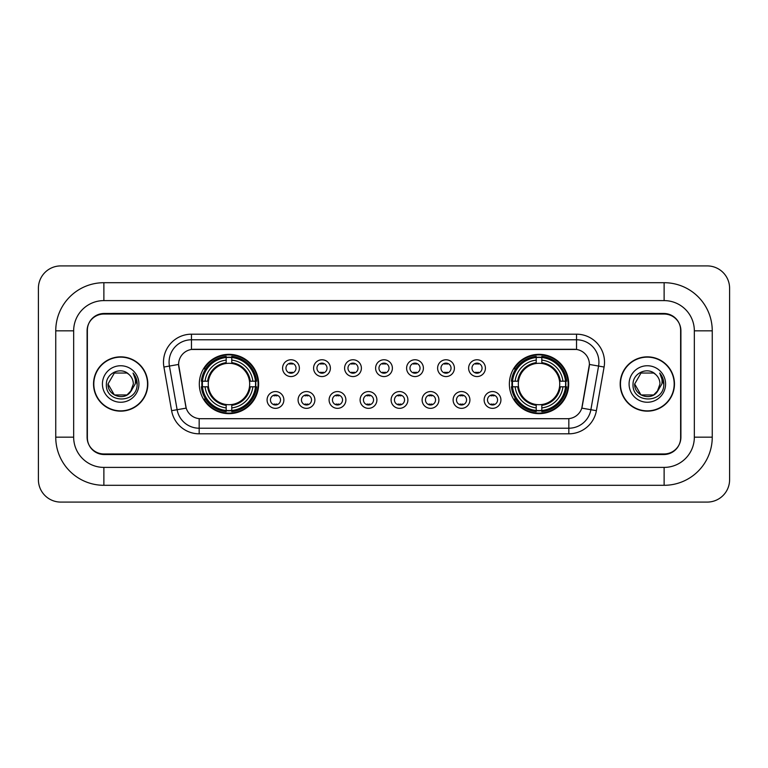 <?xml version="1.0" encoding="UTF-8"?>
<svg xmlns="http://www.w3.org/2000/svg" width="768" height="768" viewBox="0 0 768 768"><rect width="100%" height="100%" fill="white"/><g stroke="black" fill="none" stroke-linecap="round" stroke-linejoin="round"><path stroke-width="1.15" d="M509.366 384A29.664 29.664 0 0 0 539.03 413.664A29.664 29.664 0 0 0 568.694 384A29.664 29.664 0 0 0 539.03 354.336A29.664 29.664 0 0 0 509.366 384M199.306 384A29.664 29.664 0 0 0 228.97 413.664A29.664 29.664 0 0 0 258.634 384A29.664 29.664 0 0 0 228.97 354.336A29.664 29.664 0 0 0 199.306 384M283.872 399.955A8.39 8.39 0 0 1 275.482 408.346A8.39 8.39 0 0 1 267.082 399.955A8.39 8.39 0 0 1 275.482 391.555A8.39 8.39 0 0 1 283.872 399.955M270.442 399.955A5.04 5.04 0 0 0 275.482 404.986A5.04 5.04 0 0 0 280.512 399.955A5.04 5.04 0 0 0 275.482 394.915A5.04 5.04 0 0 0 270.442 399.955M314.88 399.955A8.39 8.39 0 0 1 306.49 408.346A8.39 8.39 0 0 1 298.09 399.955A8.39 8.39 0 0 1 306.49 391.555A8.39 8.39 0 0 1 314.88 399.955M301.45 399.955A5.04 5.04 0 0 0 306.49 404.986A5.04 5.04 0 0 0 311.52 399.955A5.04 5.04 0 0 0 306.49 394.915A5.04 5.04 0 0 0 301.45 399.955M345.888 399.955A8.39 8.39 0 0 1 337.488 408.346A8.39 8.39 0 0 1 329.098 399.955A8.39 8.39 0 0 1 337.488 391.555A8.39 8.39 0 0 1 345.888 399.955M332.458 399.955A5.04 5.04 0 0 0 337.488 404.986A5.04 5.04 0 0 0 342.528 399.955A5.04 5.04 0 0 0 337.488 394.915A5.04 5.04 0 0 0 332.458 399.955M376.896 399.955A8.39 8.39 0 0 1 368.496 408.346A8.39 8.39 0 0 1 360.106 399.955A8.39 8.39 0 0 1 368.496 391.555A8.39 8.39 0 0 1 376.896 399.955M363.456 399.955A5.04 5.04 0 0 0 368.496 404.986A5.04 5.04 0 0 0 373.536 399.955A5.04 5.04 0 0 0 368.496 394.915A5.04 5.04 0 0 0 363.456 399.955M407.894 399.955A8.39 8.39 0 0 1 399.504 408.346A8.39 8.39 0 0 1 391.104 399.955A8.39 8.39 0 0 1 399.504 391.555A8.39 8.39 0 0 1 407.894 399.955M394.464 399.955A5.04 5.04 0 0 0 399.504 404.986A5.04 5.04 0 0 0 404.544 399.955A5.04 5.04 0 0 0 399.504 394.915A5.04 5.04 0 0 0 394.464 399.955M438.902 399.955A8.39 8.39 0 0 1 430.512 408.346A8.39 8.39 0 0 1 422.112 399.955A8.39 8.39 0 0 1 430.512 391.555A8.39 8.39 0 0 1 438.902 399.955M425.472 399.955A5.04 5.04 0 0 0 430.512 404.986A5.04 5.04 0 0 0 435.542 399.955A5.04 5.04 0 0 0 430.512 394.915A5.04 5.04 0 0 0 425.472 399.955M469.91 399.955A8.39 8.39 0 0 1 461.51 408.346A8.39 8.39 0 0 1 453.12 399.955A8.39 8.39 0 0 1 461.51 391.555A8.39 8.39 0 0 1 469.91 399.955M456.48 399.955A5.04 5.04 0 0 0 461.51 404.986A5.04 5.04 0 0 0 466.55 399.955A5.04 5.04 0 0 0 461.51 394.915A5.04 5.04 0 0 0 456.48 399.955M500.918 399.955A8.39 8.39 0 0 1 492.518 408.346A8.39 8.39 0 0 1 484.128 399.955A8.39 8.39 0 0 1 492.518 391.555A8.39 8.39 0 0 1 500.918 399.955M487.488 399.955A5.04 5.04 0 0 0 492.518 404.986A5.04 5.04 0 0 0 497.558 399.955A5.04 5.04 0 0 0 492.518 394.915A5.04 5.04 0 0 0 487.488 399.955M299.376 368.16A8.39 8.39 0 0 1 290.986 376.56A8.39 8.39 0 0 1 282.586 368.16A8.39 8.39 0 0 1 290.986 359.77A8.39 8.39 0 0 1 299.376 368.16M285.946 368.16A5.04 5.04 0 0 0 290.986 373.2A5.04 5.04 0 0 0 296.016 368.16A5.04 5.04 0 0 0 290.986 363.12A5.04 5.04 0 0 0 285.946 368.16M330.384 368.16A8.39 8.39 0 0 1 321.984 376.56A8.39 8.39 0 0 1 313.594 368.16A8.39 8.39 0 0 1 321.984 359.77A8.39 8.39 0 0 1 330.384 368.16M316.954 368.16A5.04 5.04 0 0 0 321.984 373.2A5.04 5.04 0 0 0 327.024 368.16A5.04 5.04 0 0 0 321.984 363.12A5.04 5.04 0 0 0 316.954 368.16M361.392 368.16A8.39 8.39 0 0 1 352.992 376.56A8.39 8.39 0 0 1 344.602 368.16A8.39 8.39 0 0 1 352.992 359.77A8.39 8.39 0 0 1 361.392 368.16M347.962 368.16A5.04 5.04 0 0 0 352.992 373.2A5.04 5.04 0 0 0 358.032 368.16A5.04 5.04 0 0 0 352.992 363.12A5.04 5.04 0 0 0 347.962 368.16M392.39 368.16A8.39 8.39 0 0 1 384 376.56A8.39 8.39 0 0 1 375.61 368.16A8.39 8.39 0 0 1 384 359.77A8.39 8.39 0 0 1 392.39 368.16M378.96 368.16A5.04 5.04 0 0 0 384 373.2A5.04 5.04 0 0 0 389.04 368.16A5.04 5.04 0 0 0 384 363.12A5.04 5.04 0 0 0 378.96 368.16M423.398 368.16A8.39 8.39 0 0 1 415.008 376.56A8.39 8.39 0 0 1 406.608 368.16A8.39 8.39 0 0 1 415.008 359.77A8.39 8.39 0 0 1 423.398 368.16M409.968 368.16A5.04 5.04 0 0 0 415.008 373.2A5.04 5.04 0 0 0 420.038 368.16A5.04 5.04 0 0 0 415.008 363.12A5.04 5.04 0 0 0 409.968 368.16M454.406 368.16A8.39 8.39 0 0 1 446.016 376.56A8.39 8.39 0 0 1 437.616 368.16A8.39 8.39 0 0 1 446.016 359.77A8.39 8.39 0 0 1 454.406 368.16M440.976 368.16A5.04 5.04 0 0 0 446.016 373.2A5.04 5.04 0 0 0 451.046 368.16A5.04 5.04 0 0 0 446.016 363.12A5.04 5.04 0 0 0 440.976 368.16M485.414 368.16A8.39 8.39 0 0 1 477.014 376.56A8.39 8.39 0 0 1 468.624 368.16A8.39 8.39 0 0 1 477.014 359.77A8.39 8.39 0 0 1 485.414 368.16M471.984 368.16A5.04 5.04 0 0 0 477.014 373.2A5.04 5.04 0 0 0 482.054 368.16A5.04 5.04 0 0 0 477.014 363.12A5.04 5.04 0 0 0 471.984 368.16M171.61 410.688L163.91 367.027A27.984 27.984 0 0 1 191.472 334.186L576.528 334.186A27.984 27.984 0 0 1 604.09 367.027L596.39 410.688A27.984 27.984 0 0 1 568.829 433.814L199.171 433.814A27.984 27.984 0 0 1 171.61 410.688L186.202 408.115L178.829 367.037A15.11 15.11 0 0 1 193.709 349.296L574.291 349.296A15.11 15.11 0 0 1 589.171 367.037L582.259 406.214A15.11 15.11 0 0 1 567.379 418.704L200.621 418.704A15.11 15.11 0 0 1 185.741 406.214L178.598 364.445L169.421 366.058A22.387 22.387 0 0 1 191.472 339.782L576.528 339.782A22.387 22.387 0 0 1 598.579 366.058L590.88 409.718A22.387 22.387 0 0 1 568.829 428.218L199.171 428.218A22.387 22.387 0 0 1 177.12 409.718L169.421 366.058A22.387 22.387 0 0 1 169.085 362.17M201.974 386.794A27.149 27.149 0 0 1 201.974 381.206M512.035 386.794A27.149 27.149 0 0 1 512.035 381.206M103.882 282.701L103.882 300.605L664.118 300.605L664.118 282.701A48.134 48.134 0 0 1 712.253 330.835A48.134 48.134 0 0 0 664.118 282.701L103.882 282.701A48.134 48.134 0 0 0 55.747 330.835L55.747 437.165A48.134 48.134 0 0 0 103.882 485.299L664.118 485.299A48.134 48.134 0 0 0 712.253 437.165L712.253 330.835L694.339 330.835A30.221 30.221 0 0 0 664.118 300.605L103.882 300.605A30.221 30.221 0 0 0 73.661 330.835L73.661 437.165A30.221 30.221 0 0 0 103.882 467.395L664.118 467.395A30.221 30.221 0 0 0 694.339 437.165L694.339 330.835L694.339 437.165L712.253 437.165M664.118 314.045L103.882 314.045A16.79 16.79 0 0 0 87.091 330.835L87.091 437.165A16.79 16.79 0 0 0 103.882 453.955L664.118 453.955A16.79 16.79 0 0 0 680.909 437.165L680.909 330.835A16.79 16.79 0 0 0 664.118 314.045M729.6 288.298A22.387 22.387 0 0 0 707.213 265.91L60.787 265.91A22.387 22.387 0 0 0 38.4 288.298L38.4 479.702A22.387 22.387 0 0 0 60.787 502.09L707.213 502.09A22.387 22.387 0 0 0 729.6 479.702L729.6 288.298M93.533 384A27.149 27.149 0 0 0 120.672 411.149A27.149 27.149 0 0 0 147.821 384A27.149 27.149 0 0 0 120.672 356.851A27.149 27.149 0 0 0 93.533 384M620.179 384A27.149 27.149 0 0 0 647.328 411.149A27.149 27.149 0 0 0 674.467 384A27.149 27.149 0 0 0 647.328 356.851A27.149 27.149 0 0 0 620.179 384M191.472 334.186L191.472 349.469L576.528 349.469L576.528 334.186M178.598 364.416L178.762 362.17M567.379 418.704L200.621 418.704M604.09 367.027L589.402 364.445L581.798 408.115L596.39 410.688M680.63 330.269A16.79 16.79 0 0 0 663.84 313.478L104.16 313.478A16.79 16.79 0 0 0 87.37 330.269L87.37 437.731A16.79 16.79 0 0 0 104.16 454.522L663.84 454.522A16.79 16.79 0 0 0 680.63 437.731L680.63 330.269L680.63 437.731M87.37 330.269L87.37 437.731M147.533 384A26.861 26.861 0 0 0 120.672 357.139A26.861 26.861 0 0 0 93.811 384A26.861 26.861 0 0 0 120.672 410.861A26.861 26.861 0 0 0 147.533 384M130.435 392.045L131.914 389.808L126.998 394.954L114.346 394.954L108.019 384C107.376 395.213 123.245 401.126 130.109 392.429L126.998 394.954L114.346 394.954L108.019 384L114.346 373.046L126.998 373.046L128.957 374.438C121.181 366.298 106.253 373.018 106.387 384C104.966 403.526 136.637 404.045 137.146 384.95L137.174 384C137.126 379.853 135.744 376.205 133.027 373.066C135.091 376.454 135.821 380.102 135.216 384L130.454 392.016L133.325 384C133.248 380.179 131.798 376.992 128.957 374.438L126.998 373.046L114.346 373.046L108.019 384L114.346 394.954L126.998 394.954L130.454 392.016M131.914 389.808L126.998 394.954L114.346 394.954L108.019 384M102.422 384A18.25 18.25 0 0 0 120.672 402.25A18.25 18.25 0 0 0 138.922 384A18.25 18.25 0 0 0 120.672 365.75A18.25 18.25 0 0 0 102.422 384M133.152 373.21L137.165 384.48M674.189 384A26.861 26.861 0 0 0 647.328 357.139A26.861 26.861 0 0 0 620.467 384A26.861 26.861 0 0 0 647.328 410.861A26.861 26.861 0 0 0 674.189 384M656.957 392.208L653.654 394.954L641.002 394.954L634.675 384L641.002 373.046L653.654 373.046L655.613 374.438C647.837 366.298 632.909 373.018 633.043 384C631.622 403.526 663.283 404.045 663.802 384.95L663.83 384C663.782 379.853 662.4 376.205 659.683 373.066C661.747 376.454 662.477 380.102 661.862 384L657.11 392.016L659.981 384C659.904 380.179 658.454 376.992 655.613 374.438L653.654 373.046L641.002 373.046L634.675 384L641.002 394.954L653.654 394.954L656.957 392.208M658.57 389.808L653.654 394.954L641.002 394.954L634.675 384L641.002 394.954L653.654 394.954L658.57 389.808M634.675 384C634.032 395.213 649.891 401.126 656.765 392.429L657.11 392.016M629.078 384A18.25 18.25 0 0 0 647.328 402.25A18.25 18.25 0 0 0 665.578 384A18.25 18.25 0 0 0 647.328 365.75A18.25 18.25 0 0 0 629.078 384M659.808 373.21L663.821 384.48M292.378 364.099L292.378 363.322L292.378 364.099A4.291 4.291 0 0 0 289.584 364.099L289.584 363.322M289.584 372.998L289.584 372.221A4.291 4.291 0 0 0 292.378 372.221L292.378 372.998M323.386 364.099L323.386 363.322L323.386 364.099A4.291 4.291 0 0 0 320.592 364.099L320.592 363.322M320.592 372.998L320.592 372.221A4.291 4.291 0 0 0 323.386 372.221L323.386 372.998M354.394 364.099L354.394 363.322L354.394 364.099A4.291 4.291 0 0 0 351.59 364.099L351.59 363.322M351.59 372.998L351.59 372.221A4.291 4.291 0 0 0 354.394 372.221L354.394 372.998M385.402 364.099L385.402 363.322L385.402 364.099A4.291 4.291 0 0 0 382.598 364.099L382.598 363.322M382.598 372.998L382.598 372.221A4.291 4.291 0 0 0 385.402 372.221L385.402 372.998M416.41 364.099L416.41 363.322L416.41 364.099A4.291 4.291 0 0 0 413.606 364.099L413.606 363.322M413.606 372.998L413.606 372.221A4.291 4.291 0 0 0 416.41 372.221L416.41 372.998M447.408 364.099L447.408 363.322L447.408 364.099A4.291 4.291 0 0 0 444.614 364.099L444.614 363.322M444.614 372.998L444.614 372.221A4.291 4.291 0 0 0 447.408 372.221L447.408 372.998M478.416 364.099L478.416 363.322L478.416 364.099A4.291 4.291 0 0 0 475.622 364.099L475.622 363.322M475.622 372.998L475.622 372.221A4.291 4.291 0 0 0 478.416 372.221L478.416 372.998M274.08 404.794L274.08 404.006A4.291 4.291 0 0 0 276.874 404.006L276.874 404.794M276.874 395.107L276.874 395.894A4.291 4.291 0 0 0 274.08 395.894L274.08 395.107M305.088 404.794L305.088 404.006A4.291 4.291 0 0 0 307.882 404.006L307.882 404.794M307.882 395.107L307.882 395.894A4.291 4.291 0 0 0 305.088 395.894L305.088 395.107M336.096 404.794L336.096 404.006A4.291 4.291 0 0 0 338.89 404.006L338.89 404.794M338.89 395.107L338.89 395.894A4.291 4.291 0 0 0 336.096 395.894L336.096 395.107M367.094 404.794L367.094 404.006A4.291 4.291 0 0 0 369.898 404.006L369.898 404.794M369.898 395.107L369.898 395.894A4.291 4.291 0 0 0 367.094 395.894L367.094 395.107M398.102 404.794L398.102 404.006A4.291 4.291 0 0 0 400.906 404.006L400.906 404.794M400.906 395.107L400.906 395.894A4.291 4.291 0 0 0 398.102 395.894L398.102 395.107M429.11 404.794L429.11 404.006A4.291 4.291 0 0 0 431.904 404.006L431.904 404.794M431.904 395.107L431.904 395.894A4.291 4.291 0 0 0 429.11 395.894L429.11 395.107M460.118 404.794L460.118 404.006A4.291 4.291 0 0 0 462.912 404.006L462.912 404.794M462.912 395.107L462.912 395.894A4.291 4.291 0 0 0 460.118 395.894L460.118 395.107M491.126 404.794L491.126 404.006A4.291 4.291 0 0 0 493.92 404.006L493.92 404.794M493.92 395.107L493.92 395.894A4.291 4.291 0 0 0 491.126 395.894L491.126 395.107M231.773 410.496L231.773 411.619A27.763 27.763 0 0 0 256.589 386.794L255.466 386.794A26.64 26.64 0 0 1 231.773 410.496L231.773 407.904A24.067 24.067 0 0 0 252.874 386.794L249.485 386.794A20.707 20.707 0 0 0 231.773 363.485L231.773 357.504A26.64 26.64 0 0 1 255.466 381.206L256.589 381.206A27.763 27.763 0 0 0 231.773 356.381L231.773 357.504M202.474 386.794L201.35 386.794A27.763 27.763 0 0 0 226.176 411.619L226.176 410.496A26.64 26.64 0 0 1 202.474 386.794L205.066 386.794A24.067 24.067 0 0 0 226.176 407.904L226.176 404.515A20.707 20.707 0 0 0 249.485 386.794L250.31 386.794A21.523 21.523 0 0 1 231.773 405.341L231.773 407.904M226.176 357.504L226.176 356.381A27.763 27.763 0 0 0 201.35 381.206L202.474 381.206A26.64 26.64 0 0 1 226.176 357.504L226.176 360.096A24.067 24.067 0 0 0 205.066 381.206L208.454 381.206A20.707 20.707 0 0 0 226.176 404.515L226.176 405.341A21.523 21.523 0 0 1 207.629 386.794L205.066 386.794M202.531 386.794A26.582 26.582 0 0 1 202.531 381.206M231.773 357.562A26.582 26.582 0 0 0 226.176 357.562M255.408 381.206A26.582 26.582 0 0 1 255.408 386.794M255.466 381.206L252.874 381.206A24.067 24.067 0 0 0 231.773 360.096M252.874 386.794L255.466 386.794M226.176 407.904L226.176 410.496M249.485 381.206L252.874 381.206M231.773 404.554L231.773 405.341M226.176 404.515A20.707 20.707 0 0 1 208.454 386.794L207.629 386.794M231.773 410.438A26.582 26.582 0 0 1 226.176 410.438M205.066 381.206L202.474 381.206M226.176 363.446L226.176 360.096M231.773 363.485A20.707 20.707 0 0 0 208.454 381.206L207.629 381.206A21.523 21.523 0 0 1 226.176 362.659M231.773 363.446L231.773 362.659A21.523 21.523 0 0 1 250.31 381.206M205.68 368.89L204.096 368.89A29.107 29.107 0 0 1 258.077 384A29.107 29.107 0 0 1 204.096 399.11L205.68 399.11M541.824 410.496L541.824 411.619A27.763 27.763 0 0 0 566.65 386.794L565.526 386.794A26.64 26.64 0 0 1 541.824 410.496L541.824 407.904A24.067 24.067 0 0 0 562.934 386.794L559.546 386.794A20.707 20.707 0 0 0 541.824 363.485L541.824 357.504A26.64 26.64 0 0 1 565.526 381.206L566.65 381.206A27.763 27.763 0 0 0 541.824 356.381L541.824 357.504M512.534 386.794L511.411 386.794A27.763 27.763 0 0 0 536.227 411.619L536.227 410.496A26.64 26.64 0 0 1 512.534 386.794L515.126 386.794A24.067 24.067 0 0 0 536.227 407.904L536.227 404.515A20.707 20.707 0 0 0 559.546 386.794L560.371 386.794A21.523 21.523 0 0 1 541.824 405.341L541.824 407.904M536.227 357.504L536.227 356.381A27.763 27.763 0 0 0 511.411 381.206L512.534 381.206A26.64 26.64 0 0 1 536.227 357.504L536.227 360.096A24.067 24.067 0 0 0 515.126 381.206L518.515 381.206A20.707 20.707 0 0 0 536.227 404.515L536.227 405.341A21.523 21.523 0 0 1 517.69 386.794L515.126 386.794M512.592 386.794A26.582 26.582 0 0 1 512.592 381.206M541.824 357.562A26.582 26.582 0 0 0 536.227 357.562M565.469 381.206A26.582 26.582 0 0 1 565.469 386.794M565.526 381.206L562.934 381.206A24.067 24.067 0 0 0 541.824 360.096M562.934 386.794L565.526 386.794M536.227 407.904L536.227 410.496M559.546 381.206L562.934 381.206M541.824 404.554L541.824 405.341M536.227 404.515A20.707 20.707 0 0 1 518.515 386.794L517.69 386.794M541.824 410.438A26.582 26.582 0 0 1 536.227 410.438M515.126 381.206L512.534 381.206M536.227 363.446L536.227 360.096M541.824 363.485A20.707 20.707 0 0 0 518.515 381.206L517.69 381.206A21.523 21.523 0 0 1 536.227 362.659M541.824 363.446L541.824 362.659A21.523 21.523 0 0 1 560.371 381.206M515.741 368.89L514.157 368.89A29.107 29.107 0 0 1 568.138 384A29.107 29.107 0 0 1 514.157 399.11L515.741 399.11M664.118 485.299L664.118 467.395L103.882 467.395L103.882 485.299M55.747 437.165L73.661 437.165L73.661 330.835L55.747 330.835M568.829 418.627L568.829 433.814M199.171 433.814L199.171 418.627M163.91 367.027L169.421 366.058M231.773 404.515A20.707 20.707 0 0 0 249.485 386.794M226.176 410.688A26.832 26.832 0 0 0 231.773 410.688M255.658 386.794A26.832 26.832 0 0 0 255.658 381.206M231.773 357.312A26.832 26.832 0 0 0 226.176 357.312M541.824 404.515A20.707 20.707 0 0 0 559.546 386.794M536.227 410.688A26.832 26.832 0 0 0 541.824 410.688M565.718 386.794A26.832 26.832 0 0 0 565.718 381.206M541.824 357.312A26.832 26.832 0 0 0 536.227 357.312"/></g></svg>

